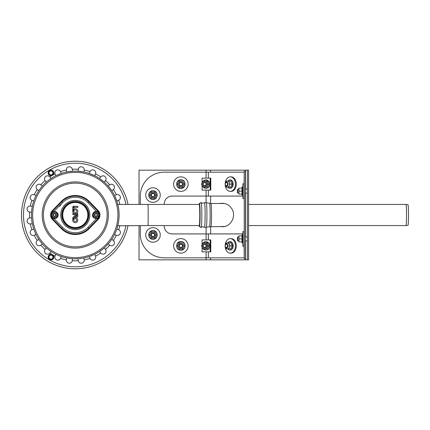 <?xml version="1.0" encoding="UTF-8"?>
<svg xmlns="http://www.w3.org/2000/svg" width="430" height="430" viewBox="0 0 430 430"><rect width="100%" height="100%" fill="white"/><g stroke="black" fill="none" stroke-linecap="round" stroke-linejoin="round"><path stroke-width="0.64" d="M219.483 203.487L222.385 203.288C226.588 203.444 229.808 205.395 232.039 209.141C236.489 216.446 230.625 227.11 222.385 226.712L219.483 226.513M220.327 226.513L222.079 226.728M222.079 203.272L220.327 203.487M247.395 259.822L248.594 259.822L248.594 170.178L247.395 170.178L247.395 259.822L139.03 259.822L139.03 225.556M247.395 170.178L139.03 170.178L139.03 204.444M96.728 217.575L98.594 216.494L98.594 213.506L96.728 212.425M97.54 212.898L98.594 213.506L98.594 215A2.591 2.591 0 0 0 94.707 212.759L96.003 212.011L94.707 212.759A2.591 2.591 0 0 0 93.412 215L93.412 216.494L94.707 217.241A2.591 2.591 0 0 0 98.594 215L98.594 216.494L97.868 216.913M93.412 214.28L93.412 215A2.591 2.591 0 0 0 94.707 217.241L96.003 217.988M94.707 212.759L93.412 213.506M93.412 216.494L93.412 215M96.019 216.591A1.591 1.591 0 0 0 97.594 214.984A1.591 1.591 0 0 0 95.987 213.409M55.293 217.575L57.158 216.494L57.158 213.506L55.293 212.425M54.567 217.988L53.272 217.241L54.567 217.988M51.976 215L51.976 216.494L51.976 213.506L53.272 212.759A2.591 2.591 0 0 0 53.272 217.241A2.591 2.591 0 0 0 57.158 215L57.158 213.506L56.432 213.087M51.976 214.28L51.976 213.506L53.847 212.425M57.158 216.494L57.158 215A2.591 2.591 0 0 0 53.272 212.759M51.976 216.494L53.272 217.241M54.583 216.591A1.591 1.591 0 0 0 56.163 214.984A1.591 1.591 0 0 0 54.551 213.409M94.81 215A1.193 1.193 0 0 1 96.599 213.963A1.193 1.193 0 0 1 96.599 216.037A1.193 1.193 0 0 1 94.81 215M94.406 215A1.591 1.591 0 0 0 96.003 216.591A1.591 1.591 0 0 0 97.594 215A1.591 1.591 0 0 0 96.003 213.409A1.591 1.591 0 0 0 94.406 215M53.374 215A1.193 1.193 0 0 1 55.164 213.963A1.193 1.193 0 0 1 55.164 216.037A1.193 1.193 0 0 1 53.374 215M52.976 215A1.591 1.591 0 0 0 54.567 216.591A1.591 1.591 0 0 0 56.163 215A1.591 1.591 0 0 0 54.567 213.409A1.591 1.591 0 0 0 52.976 215M75.212 218.676A1.457 1.457 0 0 0 73.949 220.864A1.457 1.457 0 0 0 76.475 220.864A1.457 1.457 0 0 0 75.212 218.676M76.519 213.576L77.26 213.576A0.537 0.537 0 0 1 77.798 214.113L77.798 215.935A1.446 1.446 0 0 1 75.374 217.005L74.256 217.65A0.71 0.71 0 0 0 73.998 217.908A2.537 2.537 0 0 1 77.728 220.429A2.537 2.537 0 0 1 74.626 222.606A2.537 2.537 0 0 1 72.826 219.273L72.826 218.263A1.784 1.784 0 0 1 73.718 216.715L74.906 216.032A1.446 1.446 0 0 1 74.901 215.935L74.901 214.651L73.267 214.651A0.537 0.537 0 0 1 72.729 214.113A0.537 0.537 0 0 1 73.267 213.576L74.051 213.576A2.537 2.537 0 0 1 72.751 211.248L72.788 207.298A0.994 0.994 0 0 1 73.788 206.309L77.33 206.341A0.537 0.537 0 0 1 77.577 207.357A0.537 0.537 0 0 1 77.319 207.421L74.03 207.389L73.847 209.276A2.537 2.537 0 0 1 77.438 210.023A2.537 2.537 0 0 1 76.519 213.576L74.051 213.576M73.831 211.275L73.826 211.372A1.457 1.457 0 0 0 75.997 212.635A1.457 1.457 0 0 0 76.062 210.125A1.457 1.457 0 0 0 73.831 211.275L73.288 211.259L73.847 209.276L73.31 209.281L73.288 211.361L73.826 211.372L73.288 211.361L73.31 209.281M75.976 214.651L75.976 215.935A0.371 0.371 0 0 0 76.352 216.306A0.371 0.371 0 0 0 76.723 215.935L76.723 214.651L75.976 214.651L75.438 214.113L74.901 214.651M89.29 201.401A19.522 19.522 0 0 0 61.28 201.401L52.385 210.56A6.375 6.375 0 0 0 52.385 219.44L61.28 228.599A19.522 19.522 0 0 0 89.29 228.599L98.185 219.44A6.375 6.375 0 0 0 98.185 210.56L89.29 201.401L88.843 201.831A18.898 18.898 0 0 0 61.727 201.831L61.28 201.401M89.859 215A14.572 14.572 0 0 0 75.288 200.428A14.572 14.572 0 0 0 60.716 215A14.572 14.572 0 0 0 75.288 229.572A14.572 14.572 0 0 0 89.859 215A14.572 14.572 0 0 1 67.999 227.62A14.572 14.572 0 0 1 67.999 202.379A14.572 14.572 0 0 1 89.859 215M72.826 219.273L73.374 219.338L73.998 217.908M72.751 211.248L73.288 211.361M77.33 206.341L77.319 207.421M73.267 213.576L73.267 214.651M74.906 216.032L75.486 216.403L75.374 217.005M76.723 214.651L77.798 214.113M77.26 213.576L77.26 214.113M128.022 204.444A53.788 53.788 0 0 0 45.386 170.291A53.788 53.788 0 0 0 45.386 259.709A53.788 53.788 0 0 0 128.022 225.556M53.433 174.322A2.827 2.827 0 0 1 49.568 175.354A2.827 2.827 0 0 1 48.531 171.489A2.827 2.827 0 0 1 52.395 170.457A2.827 2.827 0 0 1 53.433 174.322M52.132 170.914L50.982 170.914A1.994 1.994 0 0 0 49.987 174.634A1.994 1.994 0 0 0 52.707 173.903L53.282 172.908L52.132 170.914L53.282 172.908L52.132 174.897L52.707 173.903A1.994 1.994 0 0 0 50.982 170.914L49.832 170.914L48.681 172.908L49.832 174.897L52.132 174.897M53.433 255.678A2.827 2.827 0 0 0 49.568 254.646A2.827 2.827 0 0 0 48.531 258.511A2.827 2.827 0 0 0 52.395 259.543A2.827 2.827 0 0 0 53.433 255.678M52.132 255.103L49.832 255.103L52.132 255.103L52.707 256.097L52.132 255.103M53.282 257.092L52.707 256.097L53.282 257.092L52.707 258.091L53.282 257.092M52.132 259.086L52.707 258.091L52.132 259.086L49.832 259.086L49.256 258.091L48.681 257.092L49.832 255.103M49.987 255.366A1.994 1.994 0 0 1 52.707 258.091A1.994 1.994 0 0 1 49.256 258.091A1.994 1.994 0 0 1 49.987 255.366M199.353 204.444L147.92 204.444C148.275 203.933 148.275 226.067 147.92 225.556L117.766 225.772M125.302 225.556A1.994 1.994 0 0 1 125.624 227.196A51.793 51.793 0 0 1 45.919 257.667A51.793 51.793 0 0 1 45.919 172.333A51.793 51.793 0 0 1 125.624 202.804A1.994 1.994 0 0 1 125.302 204.444M41.844 186.674L40.517 188.319A43.822 43.822 0 0 1 101.964 180.229A43.822 43.822 0 0 1 110.053 241.681A43.822 43.822 0 0 1 48.606 249.771A43.822 43.822 0 0 1 40.517 188.319L38.781 190.753L37.195 189.539A2.988 2.988 0 0 1 36.722 185.411A2.988 2.988 0 0 1 40.834 184.798L40.834 184.798A45.816 45.816 0 0 1 45.085 180.546L46.3 182.132L46.682 181.799M117.745 225.852L117.358 225.755M117.901 225.234L118.003 224.788M118.148 224.127L118.223 223.772M118.309 223.342L118.374 223.014M118.417 222.756L118.486 222.358M118.637 221.423L118.712 220.88M118.814 220.101L118.916 219.117M119.002 218.101L119.072 216.876M119.099 215.957L119.11 214.79M119.11 214.559L119.099 213.936M119.067 213.011L119.008 212.028M118.911 210.834L118.809 209.867M118.723 209.184L118.626 208.507M118.492 207.658L118.363 206.948M118.164 205.938L117.976 205.099M117.836 204.519L117.755 204.18M117.745 204.148L117.358 204.245M119.868 225.556A45.816 45.816 0 0 1 118.669 229.738L116.826 228.97L116.385 230.217M34.282 194.785L36.034 195.505L35.808 195.967M35.652 196.295L35.249 197.176M35.018 197.698L34.798 198.23M34.577 198.762L34.035 200.203M33.911 200.547L33.744 201.03L32.019 200.315M51.982 254.447A45.816 45.816 0 0 1 49.821 253.087L49.821 253.087A2.988 2.988 0 0 1 45.698 253.56A2.988 2.988 0 0 1 45.085 249.454A45.816 45.816 0 0 1 40.834 245.202L40.834 245.202A2.988 2.988 0 0 1 36.722 244.589A2.988 2.988 0 0 1 37.195 240.461L37.195 240.461A45.816 45.816 0 0 1 34.19 235.253L34.19 235.253A2.988 2.988 0 0 1 30.38 233.603A2.988 2.988 0 0 1 31.901 229.738L31.901 229.738A45.816 45.816 0 0 1 30.347 223.928L30.347 223.928A2.988 2.988 0 0 1 27.095 221.343A2.988 2.988 0 0 1 29.568 218.005L29.568 218.005A45.816 45.816 0 0 1 29.568 211.995L29.568 211.995A2.988 2.988 0 0 1 27.095 208.657A2.988 2.988 0 0 1 30.347 206.072L32.325 206.33L32.164 207.19M31.911 208.711L31.836 209.281M31.583 211.748L31.546 212.253L29.692 212.011M29.67 217.994L31.546 217.747L31.583 218.252M32.228 223.17L32.325 223.67L30.476 223.912M31.997 229.695L33.744 228.97L33.911 229.453M34.035 229.797L34.373 230.711M34.577 231.238L34.798 231.77M35.808 234.033L36.034 234.495L34.309 235.21M37.276 240.402L38.781 239.247L39.06 239.671M42.081 243.606L42.414 243.987L40.936 245.127M45.085 249.454L46.3 247.868L46.682 248.201M49.063 250.115L49.95 250.76M50.616 251.222L51.041 251.507L49.821 253.087M55.067 256L55.792 254.254L56.249 254.474M57.985 255.264L58.512 255.49M60.834 256.371L61.313 256.538L60.549 258.382A2.988 2.988 0 0 1 56.685 259.908A2.988 2.988 0 0 1 55.029 256.097A45.816 45.816 0 0 1 52.777 254.904M116.261 235.21L116.38 235.253A45.816 45.816 0 0 1 113.375 240.461L113.375 240.461A2.988 2.988 0 0 1 113.848 244.589A2.988 2.988 0 0 1 109.741 245.202A45.816 45.816 0 0 1 105.484 249.454L105.484 249.454A2.988 2.988 0 0 1 104.877 253.56A2.988 2.988 0 0 1 100.749 253.087L100.749 253.087A45.816 45.816 0 0 1 95.541 256.097L95.541 256.097A2.988 2.988 0 0 1 93.885 259.908A2.988 2.988 0 0 1 90.02 258.382A45.816 45.816 0 0 1 84.216 259.94L84.216 259.94A2.988 2.988 0 0 1 81.63 263.192A2.988 2.988 0 0 1 78.292 260.72A45.816 45.816 0 0 1 72.278 260.72L72.278 260.72A2.988 2.988 0 0 1 68.94 263.192A2.988 2.988 0 0 1 66.354 259.94L66.618 257.957L67.118 258.059M70.133 258.521L71.224 258.634M72.03 258.704L72.541 258.736L72.278 260.72M78.109 259.354L78.276 260.618L78.029 258.736L78.54 258.704M79.346 258.634L80.437 258.521M83.092 258.124L83.952 257.957L84.216 259.94M90.02 258.382L89.257 256.538L93.987 254.635M94.32 254.474L94.777 254.254L95.541 256.097M100.684 253.012L99.529 251.507L104.275 247.868L105.484 249.454M109.634 245.127L108.156 243.987L108.489 243.606M108.725 243.326L109.344 242.579M109.698 242.133L110.053 241.681M110.403 241.219L111.795 239.247L113.375 240.461M118.669 229.738A2.988 2.988 0 0 1 120.19 233.603A2.988 2.988 0 0 1 116.38 235.253L114.536 234.495L116.197 230.711M116.826 201.03L114.536 195.505L116.38 194.747A2.988 2.988 0 0 1 120.19 196.397A2.988 2.988 0 0 1 118.669 200.262L116.826 201.03M113.273 189.614L111.795 190.753L108.156 186.013L109.634 184.873M105.409 180.648L104.275 182.132L99.529 178.493L100.749 176.913A2.988 2.988 0 0 1 104.877 176.44A2.988 2.988 0 0 1 105.484 180.546L105.484 180.546A45.816 45.816 0 0 1 109.741 184.798L109.655 184.857M52.777 175.096A45.816 45.816 0 0 1 55.029 173.903L55.029 173.903A2.988 2.988 0 0 1 56.685 170.092A2.988 2.988 0 0 1 60.549 171.618A45.816 45.816 0 0 1 66.354 170.06L66.354 170.06A2.988 2.988 0 0 1 68.94 166.808A2.988 2.988 0 0 1 72.278 169.28A45.816 45.816 0 0 1 78.292 169.28L78.292 169.28A2.988 2.988 0 0 1 81.63 166.808A2.988 2.988 0 0 1 84.216 170.06L84.216 170.06A45.816 45.816 0 0 1 90.02 171.618L90.02 171.618A2.988 2.988 0 0 1 93.885 170.092A2.988 2.988 0 0 1 95.541 173.903L94.777 175.746L89.257 173.462L89.972 171.737M84.199 170.162L83.952 172.043L78.029 171.264L78.276 169.409M72.278 169.28L72.541 171.264L66.618 172.043L66.37 170.189M60.549 171.618L61.313 173.462L55.792 175.746L55.078 174.021M49.901 177.01L51.041 178.493L48.606 180.229M47.709 180.939L46.961 181.557M40.915 184.857L42.414 186.013L42.081 186.394M30.347 206.072A45.816 45.816 0 0 1 31.901 200.262L31.997 200.305M104.275 182.132A43.822 43.822 0 0 1 108.156 186.013A43.822 43.822 0 0 0 104.275 182.132M83.952 172.043A43.822 43.822 0 0 1 89.257 173.462A43.822 43.822 0 0 0 83.952 172.043M94.777 175.746A43.822 43.822 0 0 1 99.529 178.493A43.822 43.822 0 0 0 94.777 175.746M111.795 190.753A43.822 43.822 0 0 1 114.536 195.505A43.822 43.822 0 0 0 111.795 190.753M109.741 184.798A2.988 2.988 0 0 1 113.848 185.411A2.988 2.988 0 0 1 113.375 189.539L113.294 189.598M78.029 258.736A43.822 43.822 0 0 1 72.541 258.736A43.822 43.822 0 0 0 78.029 258.736M31.901 200.262A2.988 2.988 0 0 1 30.38 196.397A2.988 2.988 0 0 1 34.19 194.747A45.816 45.816 0 0 1 37.195 189.539M45.085 180.546A2.988 2.988 0 0 1 45.698 176.44A2.988 2.988 0 0 1 49.821 176.913A45.816 45.816 0 0 1 51.982 175.553M224.433 226.513L209.55 226.75A11.755 0.613 90 0 0 210.152 215A11.755 0.613 90 0 0 209.55 203.25L206.276 202.691A12.309 0.645 90 0 1 206.276 202.691A12.309 0.645 90 0 1 206.916 215A12.309 0.645 90 0 1 206.276 227.309L204.465 227.309A12.309 0.645 90 0 0 205.11 215A12.309 0.645 90 0 0 204.465 202.691L206.276 202.691M248.594 204.444L405.968 204.444A10.556 0.554 90 0 1 406.522 215A10.556 0.554 90 0 1 405.968 225.556L248.594 225.556M405.968 204.444L407.957 204.615A10.384 0.543 90 0 1 408.5 215A10.384 0.543 90 0 1 407.957 225.384L405.968 225.556M199.472 203.433L201.165 202.455A12.551 0.656 90 0 1 201.181 202.449A12.551 0.656 90 0 1 201.837 215.188A12.551 0.656 90 0 1 201.165 227.545L199.472 226.567L199.015 225.556A11.056 0.581 90 0 0 199.773 215A11.056 0.581 90 0 0 199.02 204.444L199.472 203.433A11.572 0.607 90 0 1 199.493 203.428A11.572 0.607 90 0 1 200.095 215A11.572 0.607 90 0 1 199.472 226.567M199.036 204.444A10.981 0.575 90 0 1 199.192 204.019A10.981 0.575 90 0 1 199.197 204.019A10.981 0.575 90 0 1 199.767 215A10.981 0.575 90 0 1 199.197 225.981A10.981 0.575 90 0 1 199.036 225.556M227.492 184.126A1.591 1.129 90 0 1 225.798 185.502A1.591 1.129 90 0 1 225.798 182.745A1.591 1.129 90 0 1 227.492 184.126M228.05 184.126A1.994 1.408 90 0 1 226.642 186.115A1.994 1.408 90 0 1 225.234 184.126A1.994 1.408 90 0 1 226.642 182.132A1.994 1.408 90 0 1 228.05 184.126M182.46 184.126A1.591 1.591 0 0 0 180.068 182.745A1.591 1.591 0 0 0 180.068 185.502A1.591 1.591 0 0 0 182.46 184.126M182.857 184.126A1.994 1.994 0 0 0 179.869 182.401A1.994 1.994 0 0 0 179.869 185.846A1.994 1.994 0 0 0 182.857 184.126M154.569 195.08A1.591 1.591 0 0 0 152.177 193.699A1.591 1.591 0 0 0 152.177 196.462A1.591 1.591 0 0 0 154.569 195.08M154.967 195.08A1.994 1.994 0 0 0 151.978 193.355A1.994 1.994 0 0 0 151.978 196.806A1.994 1.994 0 0 0 154.967 195.08M160.245 195.08A7.272 7.272 0 0 1 149.339 201.374A7.272 7.272 0 0 1 149.339 188.781A7.272 7.272 0 0 1 160.245 195.08M188.136 184.126A7.272 7.272 0 0 1 177.23 190.42A7.272 7.272 0 0 1 177.23 177.826A7.272 7.272 0 0 1 188.136 184.126M182.46 245.874A1.591 1.591 0 0 0 180.068 244.498A1.591 1.591 0 0 0 180.068 247.255A1.591 1.591 0 0 0 182.46 245.874M182.857 245.874A1.994 1.994 0 0 0 179.869 244.154A1.994 1.994 0 0 0 179.869 247.599A1.994 1.994 0 0 0 182.857 245.874M154.569 234.92A1.591 1.591 0 0 0 152.177 233.538A1.591 1.591 0 0 0 152.177 236.301A1.591 1.591 0 0 0 154.569 234.92M154.967 234.92A1.994 1.994 0 0 0 151.978 233.194A1.994 1.994 0 0 0 151.978 236.645A1.994 1.994 0 0 0 154.967 234.92M160.245 234.92A7.272 7.272 0 0 1 149.339 241.219A7.272 7.272 0 0 1 149.339 228.626A7.272 7.272 0 0 1 160.245 234.92M188.136 245.874A7.272 7.272 0 0 1 177.23 252.173A7.272 7.272 0 0 1 177.23 239.58A7.272 7.272 0 0 1 188.136 245.874M206.088 184.126A1.591 1.473 -90 0 0 203.879 182.745A1.591 1.473 -90 0 0 203.879 185.502A1.591 1.473 -90 0 0 206.088 184.126M206.088 245.874A1.591 1.473 -90 0 0 203.879 244.498A1.591 1.473 -90 0 0 203.879 247.255A1.591 1.473 -90 0 0 206.088 245.874M237.435 191.097L237.435 189.501L237.838 189.103L237.838 193.086L237.435 192.688L237.435 191.097M242.816 198.364L242.816 183.825L244.009 183.825L244.009 198.364L242.816 198.364M225.159 184.217A7.272 5.144 -90 0 0 230.297 191.393A7.272 5.144 -90 0 0 235.441 184.126A7.272 5.144 -90 0 0 230.297 176.854A7.272 5.144 -90 0 0 225.159 184.029M230.297 191.393L231.141 191.393A7.272 5.144 -90 0 0 236.285 184.126A7.272 5.144 -90 0 0 231.141 176.854L230.297 176.854M237.435 238.903L237.435 237.312L237.838 236.914L237.838 240.897L237.435 240.499L237.435 238.903M242.816 246.175L242.816 231.636L244.009 231.636L244.009 246.175L242.816 246.175M225.159 245.971A7.272 5.144 -90 0 0 230.297 253.146A7.272 5.144 -90 0 0 235.441 245.874A7.272 5.144 -90 0 0 230.297 238.607A7.272 5.144 -90 0 0 225.159 245.783M230.297 253.146L231.141 253.146A7.272 5.144 -90 0 0 236.285 245.874A7.272 5.144 -90 0 0 231.141 238.607L230.297 238.607M244.213 171.178L244.213 258.822L245.406 258.822L245.406 171.178L244.213 171.178M210.173 239.902L210.781 239.902L210.781 251.851L210.173 251.851L210.173 239.902L202.073 239.902L202.073 244.638M202.073 247.116L202.073 251.851L210.173 251.851M210.173 190.098L210.781 190.098L210.781 178.149L210.173 178.149L210.173 190.098L202.073 190.098L202.073 185.362M202.073 182.884L202.073 178.149L210.173 178.149M244.213 172.172L244.068 189.103M244.068 193.086L244.213 196.075M244.213 233.925L244.068 236.914M244.068 240.897L244.213 257.828M140.304 204.444L140.304 196.075A23.903 23.903 0 0 1 164.206 172.172L244.068 172.172M140.304 225.556L140.304 233.925A23.903 23.903 0 0 0 164.206 257.828L244.068 257.828M242.816 233.925L172.177 233.925A7.966 7.966 0 0 1 164.206 225.954L164.206 225.556M164.206 204.444L164.206 204.046A7.966 7.966 0 0 1 172.177 196.075L242.816 196.075M227.492 245.874A1.591 1.129 -90 0 0 225.798 244.498A1.591 1.129 -90 0 0 225.798 247.255A1.591 1.129 -90 0 0 227.492 245.874M226.642 247.868A1.994 1.408 -90 0 0 228.05 245.874A1.994 1.408 -90 0 0 226.642 243.885M238.956 194.086L238.956 188.109L241.982 188.109L241.982 194.086L238.956 194.086L238.956 188.109M238.956 191.097L241.982 191.097M241.816 194.086L242.235 195.242L242.235 186.948A0.301 0.301 0 0 1 242.816 187.05M237.838 193.086L238.833 193.086L238.833 192.592M238.833 189.603L238.833 189.103L237.838 189.103M238.956 241.891L238.956 235.914L241.982 235.914L241.982 241.891L238.956 241.891L238.956 235.914M238.956 238.903L241.982 238.903M241.816 241.891L242.235 243.052L242.235 234.758A0.301 0.301 0 0 1 242.816 234.861M237.838 240.897L238.833 240.897L238.833 240.397M238.833 237.408L238.833 236.914L237.838 236.914M206.239 187.109L203.051 187.109L202.207 185.615A2.988 2.763 -90 0 1 204.599 181.137L203.051 181.137L202.207 182.632L201.46 184.126L202.207 185.615A2.988 2.763 -90 0 0 206.991 185.615L207.835 184.126L206.239 181.137L207.4 181.137L208.991 184.126L207.4 187.109L206.239 187.109L206.991 185.615A2.988 2.763 -90 0 0 204.599 181.137L206.239 181.137M207.835 184.126L208.991 184.126M204.212 187.109L205.739 187.109M202.756 184.126A1.994 1.838 -90 0 0 205.518 185.846A1.994 1.838 -90 0 0 205.518 182.401A1.994 1.838 -90 0 0 202.756 184.126M206.239 248.862L203.051 248.862L202.207 247.368A2.988 2.763 -90 0 1 204.599 242.891L203.051 242.891L202.207 244.385L201.46 245.874L202.207 247.368A2.988 2.763 -90 0 0 206.991 247.368L207.835 245.874L206.239 242.891L207.4 242.891L208.991 245.874L207.4 248.862L206.239 248.862L206.991 247.368A2.988 2.763 -90 0 0 204.599 242.891L206.239 242.891M207.835 245.874L208.991 245.874M204.212 248.862L205.739 248.862M202.756 245.874A1.994 1.838 -90 0 0 205.518 247.599A1.994 1.838 -90 0 0 205.518 244.154A1.994 1.838 -90 0 0 202.756 245.874M225.578 185.427A2.988 2.112 -90 0 0 225.653 185.615A2.988 2.112 -90 0 0 227.481 187.109A2.988 2.112 -90 0 0 229.308 185.615L230.007 184.126L228.787 181.137L230.926 181.137L232.146 184.126L230.926 187.109L228.787 187.109L229.308 185.615A2.988 2.112 -90 0 0 229.308 182.632A2.988 2.112 -90 0 0 227.481 181.137L228.787 181.137M230.007 184.126L232.146 184.126M225.653 182.632A2.988 2.112 -90 0 1 227.481 181.137L226.347 181.137L225.653 182.632A2.988 2.112 -90 0 0 225.578 182.82M225.653 185.615L226.347 187.109L228.787 187.109M225.578 247.18A2.988 2.112 -90 0 0 225.653 247.368A2.988 2.112 -90 0 0 227.481 248.862A2.988 2.112 -90 0 0 229.308 247.368L230.007 245.874L228.787 242.891L230.926 242.891L232.146 245.874L230.926 248.862L228.787 248.862L229.308 247.368A2.988 2.112 -90 0 0 229.308 244.385A2.988 2.112 -90 0 0 227.481 242.891L228.787 242.891M230.007 245.874L232.146 245.874M225.653 244.385A2.988 2.112 -90 0 1 227.481 242.891L226.347 242.891L225.653 244.385A2.988 2.112 -90 0 0 225.578 244.573M225.653 247.368L226.347 248.862L228.787 248.862M179.138 187.109L180.863 187.109A2.988 2.988 0 0 0 183.449 185.615L184.314 184.126L183.449 182.632A2.988 2.988 0 0 0 180.863 181.137L179.138 181.137L177.413 184.126L178.278 185.615A2.988 2.988 0 0 0 180.863 187.109L182.589 187.109L183.449 185.615A2.988 2.988 0 0 0 183.449 182.632M179.138 181.137L180.863 181.137A2.988 2.988 0 0 0 178.278 185.615M151.247 198.069L152.972 198.069A2.988 2.988 0 0 0 155.563 196.575L156.423 195.08L154.698 192.092L155.563 193.586A2.988 2.988 0 0 0 152.972 192.092L151.247 192.092L149.527 195.08L150.387 196.575A2.988 2.988 0 0 0 152.972 198.069L154.698 198.069L155.563 196.575A2.988 2.988 0 0 0 155.563 193.586M151.247 192.092L152.972 192.092A2.988 2.988 0 0 0 150.387 196.575M151.247 237.908L152.972 237.908A2.988 2.988 0 0 0 155.563 236.414L156.423 234.92L154.698 231.931L155.563 233.425A2.988 2.988 0 0 0 152.972 231.931L151.247 231.931L149.527 234.92L150.387 236.414A2.988 2.988 0 0 0 152.972 237.908L154.698 237.908L155.563 236.414A2.988 2.988 0 0 0 155.563 233.425M151.247 231.931L152.972 231.931A2.988 2.988 0 0 0 150.387 236.414M150.984 234.92A1.994 1.994 0 0 0 153.972 236.645A1.994 1.994 0 0 0 153.972 233.194A1.994 1.994 0 0 0 150.984 234.92M179.138 248.862L180.863 248.862A2.988 2.988 0 0 0 183.449 247.368L184.314 245.874L183.449 244.385A2.988 2.988 0 0 0 180.863 242.891L179.138 242.891L177.413 245.874L178.278 247.368A2.988 2.988 0 0 0 180.863 248.862L182.589 248.862L183.449 247.368A2.988 2.988 0 0 0 183.449 244.385M179.138 242.891L180.863 242.891A2.988 2.988 0 0 0 178.278 247.368M210.619 226.524L210.619 233.925M210.619 257.828L210.619 259.822M245.53 170.178L245.53 189.103M245.53 193.086L245.53 236.914M245.53 240.897L245.53 259.822M210.619 170.178L210.619 172.172M210.619 196.075L210.619 203.476M206.11 170.178L206.11 178.149M206.11 190.098L206.11 202.691M206.11 227.309L206.11 239.902M206.11 251.851L206.11 259.822M99.411 215A3.408 3.408 0 0 0 96.003 211.592A3.408 3.408 0 0 0 92.595 215A3.408 3.408 0 0 0 96.003 218.408A3.408 3.408 0 0 0 99.411 215M57.975 215A3.408 3.408 0 0 0 54.567 211.592A3.408 3.408 0 0 0 51.159 215A3.408 3.408 0 0 0 54.567 218.408A3.408 3.408 0 0 0 57.975 215M75.288 202.449A12.551 12.551 0 0 1 86.156 221.273A12.551 12.551 0 0 1 64.414 221.273A12.551 12.551 0 0 1 75.288 202.449M53.97 218.515L62.56 227.357A17.743 17.743 0 0 0 88.01 227.357L88.843 228.169L97.739 219.01L98.185 219.44M59.356 224.062L62.56 227.357L61.727 228.169A18.898 18.898 0 0 0 88.843 228.169L89.29 228.599M99.072 213.183A5.751 5.751 0 0 0 97.739 210.99L98.185 210.56M97.105 218.392L97.739 219.01A5.751 5.751 0 0 0 99.072 216.817M97.105 211.608L97.739 210.99L88.843 201.831L88.01 202.643A17.743 17.743 0 0 0 62.56 202.643L61.727 201.831L52.831 210.99A5.751 5.751 0 0 0 51.498 213.183M96.599 211.485L88.01 202.643M88.01 227.357L96.599 218.515M53.465 218.392L52.831 219.01L61.727 228.169L61.28 228.599M51.498 216.817A5.751 5.751 0 0 0 52.831 219.01L52.385 219.44M53.465 211.608L52.385 210.56M59.791 206.357A17.743 17.743 0 0 1 62.56 202.643L53.97 211.485M75.288 201.471A13.529 13.529 0 0 1 88.817 215A13.529 13.529 0 0 1 75.288 228.529A13.529 13.529 0 0 1 61.753 215A13.529 13.529 0 0 1 75.288 201.471M75.288 202.1A12.9 12.9 0 0 1 88.188 215A12.9 12.9 0 0 1 75.288 227.9A12.9 12.9 0 0 1 62.388 215A12.9 12.9 0 0 1 75.288 202.1M72.826 218.263L73.745 218.263M73.863 207.556L73.326 207.303A0.457 0.457 0 0 1 73.783 206.851L74.035 206.851A0.71 0.71 0 0 0 73.32 207.556M72.788 207.298L73.326 207.303M73.788 206.309L73.783 206.851M74.03 207.389L74.035 206.851M74.901 215.935L75.976 215.935M77.798 215.935L76.723 215.935M74.256 217.65L73.718 216.715M53.175 174.172A2.532 2.532 0 0 1 49.713 175.101A2.532 2.532 0 0 1 48.789 171.64A2.532 2.532 0 0 1 52.25 170.71A2.532 2.532 0 0 1 53.175 174.172M49.713 254.899A2.532 2.532 0 0 0 48.789 258.36A2.532 2.532 0 0 0 52.25 259.29A2.532 2.532 0 0 0 53.175 255.828A2.532 2.532 0 0 0 49.713 254.899M55.884 240.284A31.874 31.874 0 0 1 63.086 185.556A31.874 31.874 0 0 1 106.887 219.16A31.874 31.874 0 0 1 55.884 240.284M49.326 248.83A42.64 42.64 0 0 1 41.457 189.044A42.64 42.64 0 0 1 101.243 181.17A42.64 42.64 0 0 1 109.112 240.956A42.64 42.64 0 0 1 49.326 248.83M101.534 235.14A33.089 33.089 0 0 1 55.142 241.251A33.089 33.089 0 0 1 49.036 194.86A33.089 33.089 0 0 1 95.428 188.749A33.089 33.089 0 0 1 101.534 235.14M118.669 200.262A45.816 45.816 0 0 1 119.868 204.444M66.354 259.94A45.816 45.816 0 0 1 60.549 258.382M95.541 173.903A45.816 45.816 0 0 1 100.749 176.913M113.375 189.539A45.816 45.816 0 0 1 116.38 194.747M206.276 227.309L209.55 226.75M209.55 203.25L210.931 203.487A11.513 0.602 90 0 1 211.533 215A11.513 0.602 90 0 1 210.931 226.513M208.367 190.098L208.367 196.075M208.367 172.172L208.367 178.149M208.367 251.851L208.367 257.828M208.367 233.925L208.367 239.902M203.245 187.109A4.144 3.832 -90 0 0 205.9 188.27A4.144 3.832 -90 0 0 209.732 184.126A4.144 3.832 -90 0 0 205.9 179.976A4.144 3.832 -90 0 0 203.245 181.137M203.245 248.862A4.144 3.832 -90 0 0 205.9 250.024A4.144 3.832 -90 0 0 209.732 245.874A4.144 3.832 -90 0 0 205.9 241.73A4.144 3.832 -90 0 0 203.245 242.891M227.857 187.109A4.144 2.929 -90 0 0 229.889 188.27A4.144 2.929 -90 0 0 232.818 184.126A4.144 2.929 -90 0 0 229.889 179.976A4.144 2.929 -90 0 0 227.857 181.137M227.857 248.862A4.144 2.929 -90 0 0 229.889 250.024A4.144 2.929 -90 0 0 232.818 245.874A4.144 2.929 -90 0 0 229.889 241.73A4.144 2.929 -90 0 0 227.857 242.891M180.863 188.27A4.144 4.144 0 0 0 185.007 184.126A4.144 4.144 0 0 0 180.863 179.976A4.144 4.144 0 0 0 176.719 184.126A4.144 4.144 0 0 0 180.863 188.27M152.972 199.224A4.144 4.144 0 0 0 157.122 195.08A4.144 4.144 0 0 0 152.972 190.936A4.144 4.144 0 0 0 148.828 195.08A4.144 4.144 0 0 0 152.972 199.224M152.972 239.064A4.144 4.144 0 0 0 157.122 234.92A4.144 4.144 0 0 0 152.972 230.776A4.144 4.144 0 0 0 148.828 234.92A4.144 4.144 0 0 0 152.972 239.064M180.863 250.024A4.144 4.144 0 0 0 185.007 245.874A4.144 4.144 0 0 0 180.863 241.73A4.144 4.144 0 0 0 176.719 245.874A4.144 4.144 0 0 0 180.863 250.024M92.439 215C92.235 218.612 97.723 219.934 99.18 216.618C101.002 213.49 96.712 209.824 93.907 212.114L92.439 215M51.003 215C50.799 218.612 56.287 219.934 57.744 216.618C59.566 213.49 55.276 209.824 52.471 212.114L51.003 215M147.92 204.444L117.82 204.444M199.353 225.556L147.92 225.556M210.931 203.487L224.433 203.487M201.165 226.556L204.465 227.309M201.165 203.444L204.465 202.691M247.395 189.103L245.406 189.103M247.395 193.086L245.406 193.086M247.395 236.914L245.406 236.914M247.395 240.897L245.406 240.897M241.816 188.109L242.235 186.948M242.235 195.242L242.816 195.139M241.816 235.914L242.235 234.758M242.235 243.052L242.816 242.95M203.078 187.109L205.97 188.464L208.464 187.571L209.878 185.362L209.641 182.234L206.008 179.783L203.078 181.137M202.987 181.245L202.245 182.562M202.245 185.685L202.987 187.002M203.078 248.862L205.97 250.217L208.464 249.325L209.878 247.116L209.641 243.987L206.008 241.536L203.078 242.891M202.987 242.998L202.245 244.315M202.245 247.438L202.987 248.755M227.787 187.109L229.281 188.324L231.302 188.136L232.737 186.491L233.243 184.212L232.748 181.777L231.292 180.105L230.088 179.783L228.905 180.095L227.787 181.137M227.787 248.862L229.281 250.077L231.302 249.889L232.737 248.244L233.243 245.965L232.748 243.53L231.292 241.859L230.088 241.536L228.905 241.848L227.787 242.891M180.863 179.783C175.343 179.525 175.203 188.544 180.729 188.464C186.41 188.888 186.561 179.536 180.863 179.783M152.972 190.737C147.458 190.485 147.313 199.504 152.838 199.418C158.525 199.843 158.67 190.49 152.972 190.737M152.972 230.577C147.458 230.324 147.313 239.343 152.838 239.263C158.525 239.682 158.67 230.335 152.972 230.577M180.863 241.536C175.343 241.278 175.203 250.298 180.729 250.217C186.41 250.642 186.561 241.289 180.863 241.536"/></g></svg>

